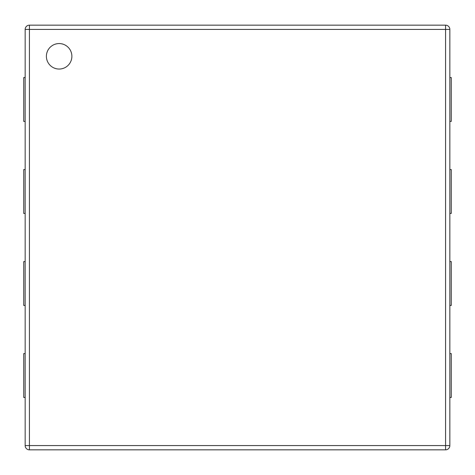 <?xml version="1.0" encoding="UTF-8"?>
<svg xmlns="http://www.w3.org/2000/svg" width="475" height="475" viewBox="0 0 475 475"><rect width="100%" height="100%" fill="white"/><g stroke="black" fill="none" stroke-linecap="round" stroke-linejoin="round"><path stroke-width="0.71" d="M29.414 25.163A4.245 4.245 0 0 0 25.163 29.414L25.163 445.586A4.245 4.245 0 0 0 29.414 449.837L29.414 445.586L25.163 445.586L25.163 397.456L23.75 397.456L23.75 353.578L25.163 353.578L25.163 305.449L23.75 305.449L23.75 261.565L25.163 261.565L25.163 213.435L23.75 213.435L23.75 169.551L25.163 169.551L25.163 121.422L23.75 121.422L23.75 77.544L25.163 77.544L25.163 29.414A4.245 4.245 0 0 1 29.414 25.163L445.586 25.163A4.245 4.245 0 0 1 449.837 29.414L449.837 445.586A4.245 4.245 0 0 1 445.586 449.837L29.414 449.837L445.586 449.837L445.586 445.586L29.414 445.586L29.414 25.163L445.586 25.163A4.245 4.245 0 0 1 449.837 29.414L449.837 77.544L451.25 77.544L451.25 121.422L449.837 121.422L449.837 169.551L451.25 169.551L451.25 213.435L449.837 213.435L449.837 261.565L451.25 261.565L451.25 305.449L449.837 305.449L449.837 353.578L451.25 353.578L451.25 397.456L449.837 397.456L449.837 445.586A4.245 4.245 0 0 1 445.586 449.837M71.879 56.305A12.742 12.742 0 0 0 52.767 45.273A12.742 12.742 0 0 0 52.767 67.343A12.742 12.742 0 0 0 71.879 56.305M25.163 29.414L445.586 29.414L445.586 25.163M449.837 29.414L445.586 29.414L445.586 445.586L449.837 445.586M25.163 445.586A4.245 4.245 0 0 0 29.414 449.837"/></g></svg>

